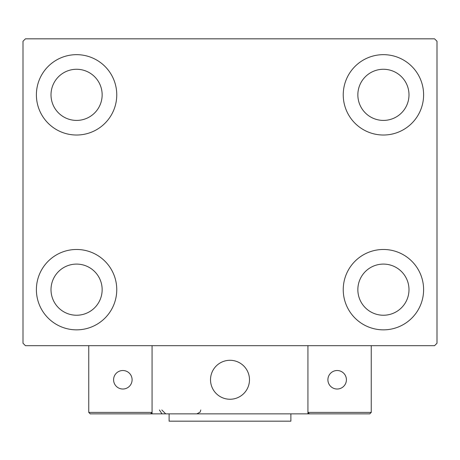 <?xml version="1.0" encoding="UTF-8"?>
<svg xmlns="http://www.w3.org/2000/svg" width="460" height="460" viewBox="0 0 460 460"><rect width="100%" height="100%" fill="white"/><g stroke="black" fill="none" stroke-linecap="round" stroke-linejoin="round"><path stroke-width="0.69" d="M36.392 289.662A40.181 40.181 0 0 1 76.578 249.481A40.181 40.181 0 0 1 116.759 289.662A40.181 40.181 0 0 1 76.578 329.849A40.181 40.181 0 0 1 36.392 289.662M343.24 94.84A40.181 40.181 0 0 1 383.421 54.659A40.181 40.181 0 0 1 423.608 94.84A40.181 40.181 0 0 1 383.421 135.021A40.181 40.181 0 0 1 343.24 94.84M343.24 289.662A40.181 40.181 0 0 1 383.421 249.481A40.181 40.181 0 0 1 423.608 289.662A40.181 40.181 0 0 1 383.421 329.849A40.181 40.181 0 0 1 343.24 289.662M36.392 94.84A40.181 40.181 0 0 1 76.578 54.659A40.181 40.181 0 0 1 116.759 94.84A40.181 40.181 0 0 1 76.578 135.021A40.181 40.181 0 0 1 36.392 94.84M51.008 94.84A25.57 25.57 0 0 1 76.578 69.27A25.57 25.57 0 0 1 102.149 94.84A25.57 25.57 0 0 1 76.578 120.411A25.57 25.57 0 0 1 51.008 94.84M357.851 289.662A25.57 25.57 0 0 1 383.421 264.092A25.57 25.57 0 0 1 408.992 289.662A25.57 25.57 0 0 1 383.421 315.238A25.57 25.57 0 0 1 357.851 289.662M357.851 94.84A25.57 25.57 0 0 1 383.421 69.27A25.57 25.57 0 0 1 408.992 94.84A25.57 25.57 0 0 1 383.421 120.411A25.57 25.57 0 0 1 357.851 94.84M51.008 289.662A25.57 25.57 0 0 1 76.578 264.092A25.57 25.57 0 0 1 102.149 289.662A25.57 25.57 0 0 1 76.578 315.238A25.57 25.57 0 0 1 51.008 289.662M434.562 38.83L25.438 38.83L23 41.262L23 343.24L25.438 345.678L434.562 345.678L437 343.24L437 41.262L434.562 38.83M210.519 379.77A19.481 19.481 0 0 1 230 360.289A19.481 19.481 0 0 1 249.481 379.77A19.481 19.481 0 0 1 230 399.251A19.481 19.481 0 0 1 210.519 379.77M307.93 413.862L152.07 413.862L152.07 345.678L307.93 345.678L307.93 413.862L309.39 413.862L307.93 412.401L307.93 345.678L371.249 345.678L371.249 412.401L369.788 413.862L309.39 413.862L307.93 412.401L371.249 412.401L369.788 413.862L328.871 413.862M233.306 398.969A19.481 19.481 0 0 0 249.199 376.464A19.481 19.481 0 0 0 226.694 360.571A19.481 19.481 0 0 0 210.801 383.077A19.481 19.481 0 0 0 233.306 398.969M152.07 413.862L90.212 413.862L88.751 412.401L88.751 345.678M152.07 412.401L150.61 413.862L152.07 412.401L88.751 412.401L90.212 413.862M327.899 379.77A9.252 9.252 0 0 0 337.151 389.022A9.252 9.252 0 0 0 346.409 379.77A9.252 9.252 0 0 0 337.151 370.518A9.252 9.252 0 0 0 327.899 379.77M122.849 389.022A9.252 9.252 0 0 0 132.1 379.77A9.252 9.252 0 0 0 122.849 370.518A9.252 9.252 0 0 0 113.591 379.77A9.252 9.252 0 0 0 122.849 389.022M290.881 413.862L290.881 421.17L169.119 421.17L169.119 413.862M159.379 409.969L161.811 413.58M161.811 409.969L165.709 413.862M200.778 409.969L200.152 412.079L196.88 413.862"/></g></svg>
